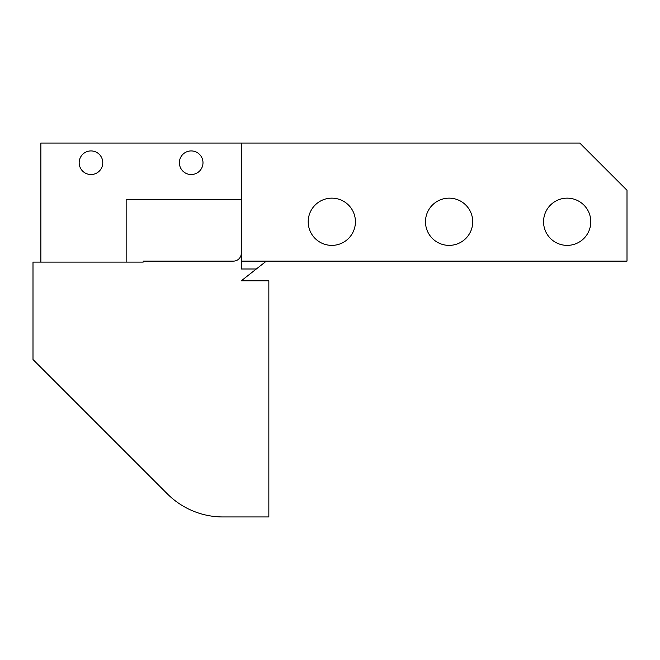 <?xml version="1.0" encoding="UTF-8"?>
<svg xmlns="http://www.w3.org/2000/svg" width="660" height="660" viewBox="0 0 660 660"><rect width="100%" height="100%" fill="white"/><g stroke="black" fill="none" stroke-linecap="round" stroke-linejoin="round"><path stroke-width="0.99" d="M102.787 162.731A11.806 11.806 0 0 0 90.973 150.925A11.806 11.806 0 0 0 79.167 162.731A11.806 11.806 0 0 0 90.973 174.537A11.806 11.806 0 0 0 102.787 162.731M202.991 162.731A11.806 11.806 0 0 0 191.185 150.925A11.806 11.806 0 0 0 179.38 162.731A11.806 11.806 0 0 0 191.185 174.537A11.806 11.806 0 0 0 202.991 162.731M355.426 221.768A23.611 23.611 0 0 0 331.815 198.148A23.611 23.611 0 0 0 308.203 221.768A23.611 23.611 0 0 0 331.815 245.38A23.611 23.611 0 0 0 355.426 221.768M472.717 221.768A23.611 23.611 0 0 0 449.105 198.148A23.611 23.611 0 0 0 425.486 221.768A23.611 23.611 0 0 0 449.105 245.38A23.611 23.611 0 0 0 472.717 221.768M590.791 221.768A23.611 23.611 0 0 0 567.179 198.148A23.611 23.611 0 0 0 543.559 221.768A23.611 23.611 0 0 0 567.179 245.38A23.611 23.611 0 0 0 590.791 221.768M241.296 253.25A7.87 7.87 0 0 1 233.417 261.121L143.203 261.121L143.203 262.094L33 262.094L33 359.518L167.376 493.894A78.713 78.713 0 0 0 223.039 516.953L268.843 516.953L223.039 516.953M40.87 262.094L40.87 143.047L579.769 143.047L627 190.278L627 261.121L241.296 261.121L241.296 143.047M126.159 262.094L126.159 199.394L241.296 199.394M266.359 261.121L256.327 268.991L241.296 268.991L241.296 261.121M268.843 516.953L268.843 280.805L241.296 280.805L256.327 268.991M33 359.518L167.376 493.894"/></g></svg>
